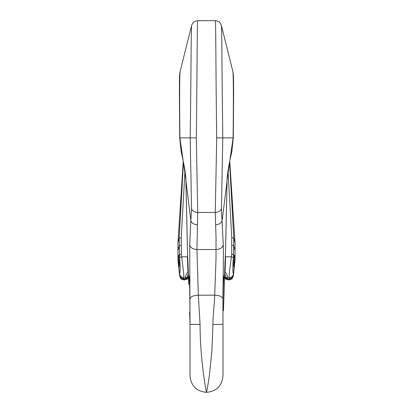 <?xml version="1.0" encoding="UTF-8"?>
<svg xmlns="http://www.w3.org/2000/svg" width="413" height="413" viewBox="0 0 413 413"><rect width="100%" height="100%" fill="white"/><g stroke="black" fill="none" stroke-linecap="round" stroke-linejoin="round"><path stroke-width="0.62" d="M188.529 284.35L188.607 284.345C188.762 284.872 188.307 267.578 187.523 253.432L185.953 180.915L190.847 220.49L189.717 244.801L190.016 324.324M200.073 324.448L190.016 324.355L189.608 312.517L190.016 324.355L190.016 375.866C190.992 385.876 196.49 391.374 206.5 392.35C206.5 393.279 200.083 360.75 200.073 324.448L198.312 295.176L196.934 249.54L197.719 212.447L196.294 137.875C197.177 75.311 197.161 18.244 197.672 20.66L215.338 20.65C215.839 18.244 215.823 75.311 216.701 137.875L222.808 137.875L221.43 208.58L223.283 244.801C223.588 258.342 223.077 280.561 222.932 298.733L222.984 324.324M212.927 324.448L222.984 324.355L222.984 375.866C222.008 385.876 216.51 391.374 206.5 392.35C206.65 391.281 207.718 387.786 209.711 372.469L211.921 350.441L212.927 324.448C212.68 318.485 214.817 299.957 214.688 295.176L216.009 259.276L216.02 237.145L215.281 212.447L216.706 137.875M185.896 179.841L179.903 137.875C179.49 102.574 179.536 71.366 180.187 71.356M191.673 25.338C191.085 23.267 191.095 78.042 190.192 137.875L191.57 208.58L190.847 220.49M187.523 253.432L187.734 257.459M197.337 224.796C193.671 224.424 191.508 222.994 190.847 220.506M222.984 375.866L222.984 324.489M180.135 71.459L191.611 25.451M223.454 310.788L224.393 284.345C224.238 284.872 224.693 267.578 225.477 253.432L227.047 180.915L222.153 220.49C221.492 222.984 219.329 224.424 215.663 224.811M227.098 180.006L233.097 137.875C233.51 102.574 233.464 71.366 232.813 71.356M225.477 253.432L225.266 257.459M224.471 284.35L224.367 283.261M221.327 25.338C221.915 23.267 221.905 78.042 222.808 137.875L233.288 137.875L231.807 151.772C229.06 163.507 227.491 172.701 227.098 179.345L227.098 179.345A14.424 9.514 -179.9 0 1 227.042 180.182M232.865 71.459L221.389 25.451M234.316 257.201L234.104 267.686C233.505 266.055 233.582 262.523 234.336 257.098L234.646 255.322L235.038 256.963L235.038 260.335M178.684 257.201L178.896 267.686C179.495 266.055 179.418 262.523 178.664 257.098L178.308 255.322M234.997 260.742L234.316 266.912M234.104 267.686L233.381 275.409L234.233 267.686M184.998 170.497L181.24 237.651L181.328 244.992L179.278 245.616L177.962 250.521L177.962 260.335L178.684 266.757M178.003 260.742L177.962 260.335M187.647 255.735L188.333 273.556L187.012 277.242A2.576 2.406 154.9 0 1 185.54 277.763C185.132 276.612 185.917 274.66 187.9 271.899L187.425 256.803L181.632 256.803L183.207 269.271C183.78 273.788 183.945 276.622 183.702 277.763L183.718 278.832C181.684 278.744 180.352 277.784 179.722 275.961L178.767 267.686M178.684 266.912L178.571 265.884M234.316 266.757L234.429 265.884M229.576 162.516L233.81 238.224L233.412 257.619C232.669 265.982 232.653 271.491 233.35 274.149L233.422 274.408C232.989 276.56 231.626 277.737 229.318 277.949L229.272 277.763C229.029 276.664 229.2 273.829 229.778 269.271L231.368 256.803L225.575 256.803L225.1 271.899C227.083 274.66 227.868 276.612 227.46 277.763A2.576 2.406 -154.9 0 1 225.988 277.242L224.667 273.556L225.353 255.735M183.677 277.877C181.374 277.732 180.006 276.571 179.578 274.408L178.896 267.686M234.336 257.098L233.722 254.78L231.672 254.067L231.672 244.992L233.722 245.616L235.038 250.521L235.038 256.963M177.962 256.963L178.354 255.322M181.328 244.992L181.328 254.067L179.278 254.78L178.664 257.098M179.433 274.831L179.65 274.18C180.352 271.511 180.331 265.993 179.588 257.619L179.19 238.224L177.962 242.767L177.962 250.521M224.471 278.279C226.99 279.699 227.682 279.844 226.541 278.713L224.502 277.123M188.498 277.102L186.428 278.713C185.282 279.849 185.984 279.699 188.529 278.269M188.416 274.449L188.101 271.769M183.233 161.628L177.962 242.767M229.767 161.628L235.038 242.767L235.038 250.521M184.57 279.931L184.967 279.038L183.77 279.038L184.053 279.937L184.518 279.937M224.512 276.824L225.828 278.016A2.576 2.308 134.2 0 0 227.289 278.341L228.399 279.931M228.456 279.937L228.947 279.937L229.318 277.949M231.672 244.992L231.76 237.651L233.81 238.224L235.038 242.767M187.012 277.242L187.161 278.001A2.576 2.308 -134.2 0 1 185.7 278.326L185.742 278.186A2.576 2.406 -25.1 0 0 187.208 277.665L188.488 276.803M186.428 278.713A2.576 2.308 -134.2 0 1 184.967 279.038L185.7 278.326M224.899 271.769L224.584 274.449M225.988 277.242L225.782 277.681A2.576 2.406 25.1 0 0 227.253 278.202L227.46 277.763L229.272 277.763C231.533 277.479 232.891 276.276 233.35 274.149M233.195 276.251A4.12 3.882 -164.9 0 1 229.23 279.038L228.007 279.038A2.576 2.308 134.2 0 1 226.541 278.713M181.24 237.651L179.19 238.224L183.424 162.516M181.328 254.067L181.632 256.803L179.588 257.619M185.742 278.186L185.54 277.763L183.702 277.763C181.436 277.505 180.083 276.312 179.65 274.18M183.718 278.832L183.77 279.038A4.12 3.882 164.9 0 1 179.805 276.251M233.412 257.619L231.368 256.803L231.672 254.067M233.381 275.409L233.278 275.961C232.648 277.784 231.316 278.744 229.282 278.832M190.068 298.733C190.636 296.617 193.382 295.429 198.312 295.176L214.688 295.176C219.618 295.429 222.364 296.617 222.932 298.733M189.717 244.801C190.336 247.635 192.742 249.215 196.934 249.54L216.066 249.54C220.258 249.215 222.664 247.635 223.283 244.801M191.57 208.58C192.231 210.893 194.275 212.184 197.719 212.447L215.281 212.447C218.74 212.194 220.79 210.909 221.43 208.58M196.294 137.875L179.722 137.875M180.14 71.464L179.805 73.158C179.314 78.036 179.49 78.945 179.376 93.4L179.712 137.875L181.193 151.772C183.94 163.512 185.509 172.701 185.902 179.345L185.902 179.345A14.424 9.514 -0.1 0 0 185.958 180.182M188.607 284.345A4.12 4.12 -90 0 1 188.627 283.7M233.097 137.875L229.907 137.875M229.829 137.875L222.488 137.875M224.393 284.345A4.12 4.12 -90 0 0 224.373 283.7M179.619 275.409L179.578 274.408M188.333 273.556L188.4 273.834M224.6 273.834L224.667 273.556M187.631 256.865L187.476 252.178M225.524 252.178L225.369 256.865M231.76 237.651L228.002 170.497M185.902 179.345L185.896 180.006M185.896 180.171L187.507 253.148M190.011 324.2L189.722 288.527L189.035 275.791M188.633 283.721L188.313 271.227M180.047 71.945L179.815 76.741M197.657 20.65C192.2 21.822 194.1 22.271 192.866 22.916L191.622 25.425M227.098 179.345L227.104 179.996M227.104 180.171L225.493 253.148M223.965 275.791C223.619 277.154 222.705 297.577 222.984 324.35L222.989 324.2M224.367 283.721L224.687 271.227M232.86 71.464L233.195 73.158C233.619 77.949 233.51 75.403 233.624 93.4L233.288 137.875M221.378 25.425L220.134 22.916C218.885 22.266 220.836 21.837 215.343 20.65M184.523 279.931L188.529 278.29M224.471 278.3L228.451 279.931M179.722 275.961L179.794 276.214C181.472 278.981 179.572 278.656 184.053 279.916M233.278 275.961L233.206 276.214C231.528 278.981 233.428 278.656 228.947 279.916"/></g></svg>
